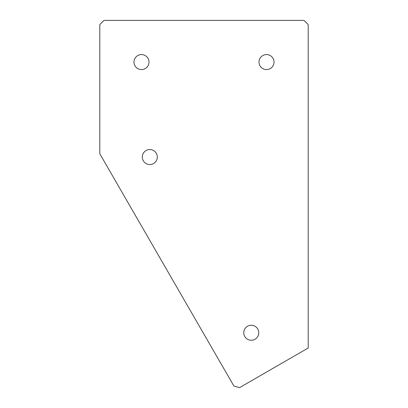<?xml version="1.0" encoding="UTF-8"?>
<svg xmlns="http://www.w3.org/2000/svg" width="408" height="408" viewBox="0 0 408 408"><rect width="100%" height="100%" fill="white"/><g stroke="black" fill="none" stroke-linecap="round" stroke-linejoin="round"><path stroke-width="0.61" d="M141.484 69.579A7.502 7.502 0 0 1 133.982 62.077A7.502 7.502 0 0 1 141.484 54.575A7.502 7.502 0 0 1 148.986 62.077A7.502 7.502 0 0 1 141.484 69.579M266.516 69.579A7.502 7.502 0 0 1 259.014 62.077A7.502 7.502 0 0 1 266.516 54.575A7.502 7.502 0 0 1 274.018 62.077A7.502 7.502 0 0 1 266.516 69.579M149.818 164.546A7.502 7.502 0 0 1 142.316 157.044A7.502 7.502 0 0 1 149.818 149.542A7.502 7.502 0 0 1 157.32 157.044A7.502 7.502 0 0 1 149.818 164.546M251.262 340.252A7.502 7.502 0 0 1 243.76 332.75A7.502 7.502 0 0 1 251.262 325.247A7.502 7.502 0 0 1 258.764 332.75A7.502 7.502 0 0 1 251.262 340.252M99.802 153.77L99.802 24.567L103.969 20.4L304.031 20.4L308.198 24.567L308.198 348.004L239.618 387.6L233.922 386.075L99.802 153.77"/></g></svg>

